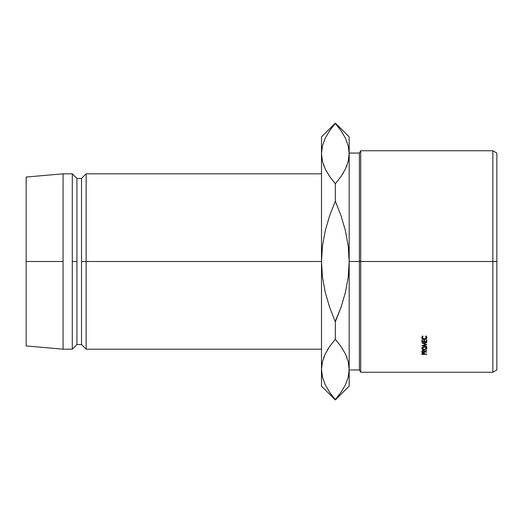 <?xml version="1.0" encoding="UTF-8"?>
<svg xmlns="http://www.w3.org/2000/svg" width="523" height="523" viewBox="0 0 523 523"><rect width="100%" height="100%" fill="white"/><g stroke="black" fill="none" stroke-linecap="round" stroke-linejoin="round"><path stroke-width="0.78" d="M492.856 261.5L496.85 261.5L496.85 153.056L496.85 369.944L496.85 261.5L492.856 261.5L492.856 150.748L492.856 261.5L360.713 261.5L360.713 150.748L360.713 261.5L492.856 261.5L492.856 372.252L492.856 261.5M359.386 261.5L360.713 261.5L360.713 372.252L360.713 261.5L359.386 261.5L359.386 153.056L359.386 261.5L349.181 261.5L359.386 261.5L359.386 369.944L359.386 261.5M86.138 261.5L321.488 261.5L321.488 386.098L321.488 369.401L322.449 361.668L325.228 354.025L329.634 346.514L335.335 339.231L335.335 321.848L329.627 307.263L325.241 292.292L322.456 277.053L321.488 261.5L86.138 261.5L86.138 173.819L86.138 261.5L81.529 261.5L86.138 261.5L86.138 349.181L86.138 261.5M26.15 177.049L26.15 261.5L26.15 177.049L63.067 173.819L63.067 261.5L63.067 173.819L72.298 173.819L72.298 261.5L72.298 173.819L76.914 178.435L76.914 261.5L76.914 178.435L81.529 178.435L81.529 261.5L81.529 178.435L86.138 173.819L321.488 173.819M76.914 261.5L72.298 261.5L76.914 261.5L76.914 344.565L76.914 261.5M63.067 261.5L26.15 261.5L63.067 261.5L63.067 349.181L63.067 261.5M345.442 138.222L348.187 145.734L349.181 153.599L348.22 161.332L345.442 168.975L341.035 176.486L335.335 183.769L329.673 176.539L325.299 169.119L322.482 161.463L321.488 153.599L321.488 136.902L321.488 261.5L322.469 245.862L325.267 230.61L329.634 215.718L335.335 201.152L335.335 183.769L329.673 176.539L325.299 169.119L322.482 161.463L321.488 153.599L322.462 161.398L321.488 153.599L322.449 145.858L325.228 138.222L329.634 130.704L335.335 123.062L340.996 130.652L345.37 138.072L348.187 145.734L349.181 153.599L349.181 386.098L349.181 136.902L349.181 153.599L348.22 161.332L345.442 168.975L341.035 176.486L335.335 183.769L341.022 176.506L335.335 183.769L335.335 201.152L341.042 215.738L345.428 230.708L348.213 245.947L349.181 261.5L348.2 277.138L345.409 292.39L341.035 307.282L335.335 321.848L335.335 339.231L329.66 346.474L335.335 339.231L340.996 346.461L345.37 353.881L348.187 361.537L349.181 369.401L348.22 377.142L345.442 384.778L341.035 392.296L335.335 399.579L329.673 392.348L325.299 384.928L322.482 377.266L321.488 369.401L322.449 377.142M26.15 261.5L26.15 345.951L26.15 261.5M26.15 345.951L63.067 349.181L72.298 349.181L72.298 261.5L72.298 349.181L76.914 344.565L81.529 344.565L81.529 261.5L81.529 344.565L86.138 349.181L321.488 349.181M329.634 176.486L328.764 175.192M324.012 166.183L323.639 165.222M322.462 145.793L321.488 153.599L321.488 369.401L322.449 361.668L325.228 354.025L329.634 346.514L335.335 339.231L340.996 346.461L345.37 353.881L348.187 361.537L349.181 369.401L348.207 361.596L349.181 369.401L348.22 377.142M349.181 386.098L335.335 399.938L321.488 386.098M329.222 391.688L331.066 394.296M325.228 384.778L322.482 377.266L321.495 368.976M335.184 321.488L329.627 307.263L325.241 292.292L322.456 277.053L321.488 261.5L322.469 245.862L325.267 230.61L329.634 215.718L335.335 201.152L341.042 215.738L345.428 230.708L348.213 245.947L349.181 261.5L348.2 277.138L345.409 292.39L341.035 307.282L335.184 321.488M324.404 355.856L323.567 357.987M327.208 350.318L328.333 348.475M346.265 167.144L347.102 165.013M343.461 172.682L342.33 174.538M335.491 201.512L335.335 201.152L335.491 201.512M341.447 131.312L339.826 129.011M349.174 369.833L349.181 369.401M341.918 347.834L341.009 346.474M346.664 356.817L347.03 357.778M345.442 384.778L341.035 392.296L335.335 399.579L329.673 392.348L325.299 384.928M325.228 138.222L329.634 130.704L335.335 123.421L340.996 130.652L345.37 138.072M426.788 344.33L423.264 345.559L426.788 346.148L421.904 345.729L425.905 344.369L421.904 342.977L426.788 342.539L423.27 343.153L426.788 344.395L423.27 343.153L426.788 342.539L421.904 342.977M421.904 341.852L421.904 339.93L422.401 339.93L422.401 341.545L423.905 341.545L423.905 339.93L424.408 339.93L424.408 341.545L426.284 341.545L426.284 339.93L426.788 339.93L426.788 341.852L421.904 341.852L426.788 341.852L426.788 339.93L426.284 339.93L426.284 341.545L424.408 341.545L424.408 339.93L423.905 339.93L423.905 341.545L422.401 341.545L422.401 339.93L421.904 339.93L421.904 341.852M421.904 352.11L422.407 350.469L423.807 350.39L424.532 351.338L426.788 350.273L424.532 351.652L426.788 352.11L421.904 352.11L426.788 352.11L424.532 351.861L426.788 350.273L424.532 351.338L423.205 350.312L421.969 350.894L421.904 351.548M423.82 346.664L426.16 347.109L426.866 347.932L426.729 348.854L424.879 349.795L422.538 349.384L421.773 348.272L421.956 347.645L423.82 346.664M422.8 336.034L423.087 336.322L422.277 337.616L422.859 338.721L424.349 339.172L425.846 338.708L426.408 337.596L425.598 336.322L425.885 336.034L426.846 337.145L426.709 338.394L425.245 339.381L422.486 338.937L421.773 337.596L422.8 336.034L421.773 337.596C421.865 338.76 422.715 339.388 424.316 339.486L426.055 339.041L426.912 337.596L425.885 336.034L425.598 336.322L426.408 337.596L424.349 339.172L422.277 337.616L423.087 336.322L422.8 336.034M421.904 354.359L421.976 353.208L423.212 352.685L424.454 353.234L424.532 354.117L426.788 354.117L421.904 354.359L426.788 354.359L424.532 354.117L424.454 353.234L423.212 352.685L421.976 353.208L421.904 353.829M423.212 352.685L424.042 353.646L424.042 352.842L424.029 354.117L422.401 354.117L424.029 354.117L423.911 353.169L423.212 352.685M422.401 352.829L422.401 354.117L423.212 352.933L422.401 353.62L422.401 352.829M422.277 336.034L422.277 337.616L422.277 336.034M426.408 336.008L426.408 337.596L426.408 336.008M426.703 336.805L426.408 337.165M426.055 338.525L426.055 339.041L426.055 338.525M422.277 337.145L421.989 336.792M426.278 336.596L425.846 337.1M426.055 337.427L426.709 336.792M421.943 336.72L422.486 337.322M426.912 348.246L424.343 346.631L421.773 348.272L424.362 349.822L426.912 348.246M424.362 349.56L422.277 348.259L424.343 346.912L426.408 348.259L424.362 349.56L425.16 349.462L426.265 348.756L426.408 347.285L426.408 348.259L425.827 347.311L424.343 346.631L422.865 347.311L422.277 348.259L422.277 347.285L422.434 348.756L424.362 349.56M426.173 347.534L426.729 347.037M426.788 350.273L426.788 350.6M422.407 348.619L421.969 349.037M423.205 350.312L424.035 351.338L424.035 350.482L424.029 351.861L422.401 351.861L424.029 351.861L423.911 350.835L423.205 350.312M422.401 351.325L423.205 350.573L422.401 351.325L422.401 350.475L422.401 351.188M426.788 340.179L426.284 340.179L426.788 339.93M424.408 340.179L423.905 340.179L424.408 340.179M421.904 340.179L422.401 340.179L421.904 339.93M421.904 343.023L425.905 344.369L421.904 345.729L426.788 346.148L423.264 345.559L426.788 344.395M349.181 153.056L359.386 153.056L360.713 150.748L492.856 150.748L496.85 153.056M321.488 136.902L335.335 123.062L349.181 136.902M349.181 369.944L359.386 369.944L360.713 372.252L492.856 372.252L496.85 369.944M424.042 353.64L424.042 352.842M424.035 351.338L424.035 350.482"/></g></svg>

